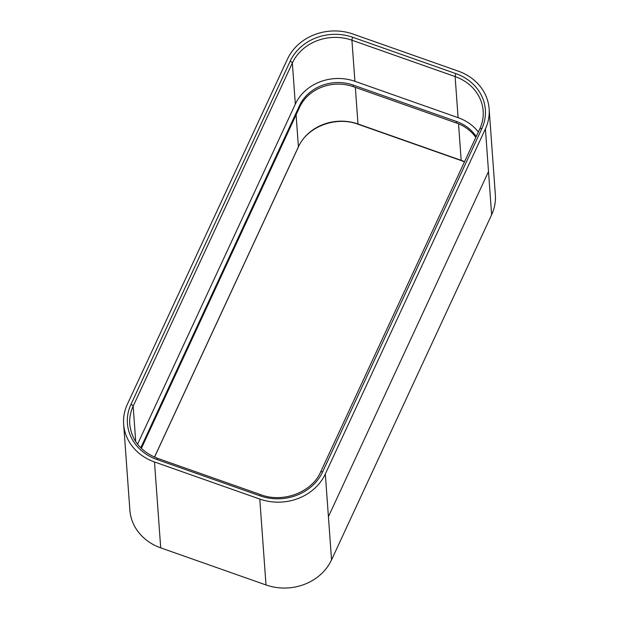 <?xml version="1.0" encoding="UTF-8"?>
<svg xmlns="http://www.w3.org/2000/svg" width="619" height="619" viewBox="0 0 619 619"><rect width="100%" height="100%" fill="white"/><g stroke="black" fill="none" stroke-linecap="round" stroke-linejoin="round"><path stroke-width="0.93" d="M475.818 137.441A41.055 36.389 -4.1 0 0 456.458 123.011L353.271 86.652A41.055 36.389 -4.1 0 0 299.65 107.172L141.356 448.411M476.204 136.606A41.055 36.389 175.9 0 0 456.342 121.425L353.155 85.074A41.055 36.389 175.9 0 0 299.534 105.594L140.776 447.839M137.557 444.202L295.325 104.108A45.62 40.428 175.9 0 1 354.904 81.306L458.091 117.664A45.62 40.428 175.9 0 1 478.348 131.986M127.367 404.238A50.185 44.475 -4.1 0 0 123.645 424.185A50.185 44.475 -4.1 0 0 154.495 461.967L259.787 499.069A50.185 44.475 -4.1 0 0 325.323 473.984L485.412 128.868A50.185 44.475 -4.1 0 0 489.134 108.921A50.185 44.475 -4.1 0 0 458.292 71.146L352.992 34.045A50.185 44.475 -4.1 0 0 287.456 59.122L127.367 404.238M123.645 424.185L129.866 510.079A50.185 44.475 -4.1 0 0 160.708 547.854L266.008 584.955A50.185 44.475 -4.1 0 0 331.544 559.878L491.633 214.762A50.185 44.475 -4.1 0 0 495.355 194.815L489.134 108.921M320.588 472.212A2.283 0.952 24.9 0 1 320.627 471.995A2.283 0.952 24.9 0 1 321.153 471.686A2.283 0.952 24.9 0 1 322.615 471.902L481.806 128.729A47.903 42.448 -4.1 0 0 455.909 73.63L352.722 37.272A47.903 42.448 -4.1 0 0 290.164 61.211L130.98 404.377A47.903 42.448 -4.1 0 0 156.87 459.484A2.283 0.464 -70.6 0 1 157.505 458.462A2.283 0.464 -70.6 0 1 157.706 458.385C140.939 451.762 131.63 440.403 129.781 424.309A45.62 40.428 175.9 0 1 133.162 406.18L292.346 63.006A45.62 40.428 175.9 0 1 351.925 40.204L455.112 76.563A45.62 40.428 175.9 0 1 483.153 110.909C483.586 117.076 482.472 123.042 479.81 128.822A2.283 0.952 24.9 0 1 480.336 128.512A2.283 0.952 24.9 0 1 481.806 128.729M479.771 129.046A2.283 0.952 24.9 0 1 479.81 128.822L320.627 471.995C311.968 492.206 283.231 503.239 260.893 494.743A2.283 0.464 109.4 0 0 260.7 494.821A2.283 0.464 109.4 0 0 260.057 495.842A47.903 42.448 -4.1 0 0 322.615 471.902M299.534 105.594L299.65 107.172M456.342 121.425L456.458 123.011M353.155 85.074L353.271 86.652M355.345 87.38L357.991 123.986L461.178 160.344A45.62 40.428 175.9 0 1 464.567 161.683M458.532 123.8L461.178 160.344A2.283 0.464 109.4 0 0 461.294 160.615L464.482 161.869M458.091 117.664L455.112 76.563A2.283 0.464 -70.6 0 1 455.321 75.27A2.283 0.464 -70.6 0 1 455.909 73.63M354.904 81.306L351.925 40.204A2.283 0.464 -70.6 0 1 352.126 38.912A2.283 0.464 -70.6 0 1 352.722 37.272M154.495 461.967L160.708 547.854M325.323 473.984L328.418 516.672L488.507 171.548L485.412 128.868M259.787 499.069L266.008 584.955M135.723 441.649L133.162 406.18A2.283 0.952 -155.1 0 0 132.489 405.213A2.283 0.952 -155.1 0 0 130.98 404.377M295.325 104.108L292.346 63.006A2.283 0.952 -155.1 0 0 291.681 62.047A2.283 0.952 -155.1 0 0 290.164 61.211M156.87 459.484L260.057 495.842M491.633 214.762L488.507 171.548M331.544 559.878L328.418 516.672M154.464 457.108L298.412 146.788A45.62 40.428 175.9 0 1 357.991 123.986A2.283 0.464 109.4 0 0 358.107 124.257C335.769 115.761 307.032 126.794 298.373 147.005A2.283 0.952 24.9 0 1 298.234 147.175M296.099 114.825L298.412 146.788A2.283 0.952 24.9 0 1 298.373 147.005L154.518 457.132M157.706 458.385L260.893 494.743M358.107 124.257L461.294 160.615"/></g></svg>

